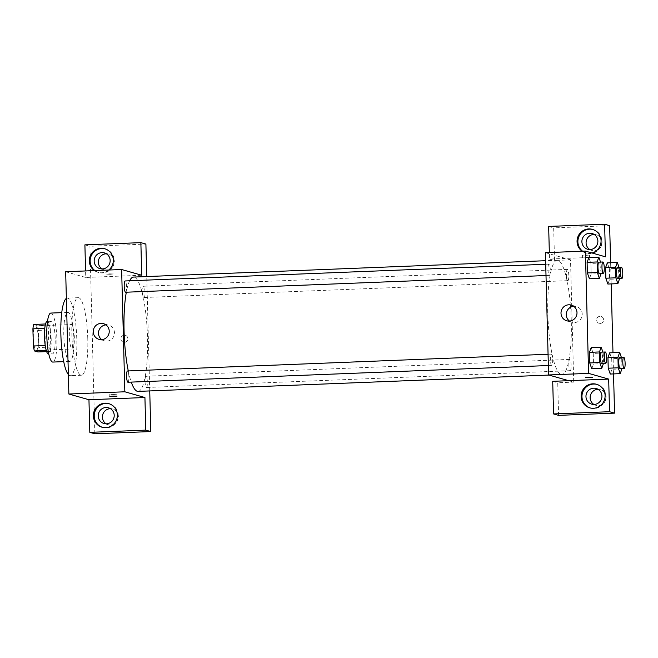<?xml version="1.0" encoding="UTF-8"?>
<svg xmlns="http://www.w3.org/2000/svg" width="658" height="658" viewBox="0 0 658 658"><rect width="100%" height="100%" fill="white"/><g stroke="black" fill="none" stroke-linecap="round" stroke-linejoin="round"><path stroke-width="0.49" stroke-dasharray="3.29 2.47" d="M72.15 349.003A12.255 2.484 87.7 0 0 72.314 349.02A12.255 2.484 87.7 0 0 74.313 336.674A12.255 2.484 87.7 0 0 71.335 324.526A12.255 2.484 87.7 0 0 69.329 336.468A12.255 2.484 87.7 0 0 72.15 349.003M36.165 350.434A12.255 2.484 87.7 0 0 36.33 350.451A12.255 2.484 87.7 0 0 38.328 338.105A12.255 2.484 87.7 0 0 35.359 325.957A12.255 2.484 87.7 0 0 33.344 337.891A12.255 2.484 87.7 0 0 36.165 350.434M33.739 324.452L37.259 325.463A15.825 3.208 87.7 0 1 38.345 330.398L38.789 347.556A15.825 3.208 87.7 0 1 37.95 351.956M38.345 330.398L50.337 329.921L50.781 347.079L38.789 347.556M46.619 351.611L49.95 351.479L46.249 350.475M49.95 351.479A15.825 3.208 87.7 0 0 50.781 347.079M50.337 329.921A15.825 3.208 87.7 0 0 49.251 324.986L37.259 325.463M46.422 350.475A15.825 3.208 87.7 0 1 45.344 345.532L44.892 328.375A15.825 3.208 87.7 0 1 45.731 323.975L49.251 324.986M47.187 321.4A16.343 3.315 -92.3 0 1 51.184 338.681A16.343 3.315 -92.3 0 1 48.486 354.062M55.182 338.525A16.343 3.315 87.7 0 0 51.184 321.236A16.343 3.315 87.7 0 0 48.503 337.159A16.343 3.315 87.7 0 0 52.262 353.872A16.343 3.315 87.7 0 0 52.484 353.897A16.343 3.315 87.7 0 0 55.182 338.525M50.863 313.068A24.519 4.976 -92.3 0 1 56.859 339.002A24.519 4.976 -92.3 0 1 52.813 362.065M73.852 338.327A24.519 4.976 -92.3 0 1 69.797 361.39A24.519 4.976 -92.3 0 1 63.859 337.093A24.519 4.976 -92.3 0 1 67.856 312.394A24.519 4.976 -92.3 0 1 73.852 338.327M66.368 298.419A38.814 7.871 -92.3 0 1 67.289 298.107A38.814 7.871 -92.3 0 1 76.78 339.158A38.814 7.871 -92.3 0 1 70.365 375.677A38.814 7.871 -92.3 0 1 68.358 374.534M87.777 338.722A38.814 7.871 87.7 0 0 78.277 297.671A38.814 7.871 87.7 0 0 71.911 335.481A38.814 7.871 87.7 0 0 80.835 375.175A38.814 7.871 87.7 0 0 81.362 375.241A38.814 7.871 87.7 0 0 87.777 338.722M94.834 433.786L89.924 246.289L145.895 244.069M65.668 271.738L85.754 277.47L85.581 270.948M84.898 244.858L89.924 246.289M109.475 273.843L106.629 274.139L110.207 274.279L113.776 273.958L109.475 273.843L113.776 273.958L110.207 274.287L106.629 274.147L109.475 273.843M141.725 275.241L85.754 277.47M127.956 382.232A5.642 1.143 87.7 0 0 128.878 376.738A5.642 1.143 87.7 0 0 127.578 370.972M144.003 297.498A5.642 1.143 87.7 0 0 144.077 297.506A5.642 1.143 87.7 0 0 144.999 291.823A5.642 1.143 87.7 0 0 143.633 286.238A5.642 1.143 87.7 0 0 142.704 291.733A5.642 1.143 87.7 0 0 144.003 297.498M149.736 390.926L146.742 276.549M125.596 292.234A5.642 1.143 87.7 0 0 126.517 286.559A5.642 1.143 87.7 0 0 125.152 280.966M146.356 387.488A5.642 1.143 87.7 0 0 146.438 387.504A5.642 1.143 87.7 0 0 147.351 381.821A5.642 1.143 87.7 0 0 145.986 376.236A5.642 1.143 87.7 0 0 145.064 381.722A5.642 1.143 87.7 0 0 146.356 387.488M138.065 391.395A57.205 11.605 87.7 0 0 147.384 333.771A57.205 11.605 87.7 0 0 133.525 277.076M129.642 280.785A57.205 11.605 87.7 0 0 126.32 292.21M128.285 370.931A57.205 11.605 87.7 0 0 131.271 382.101M108.767 270.027A12.255 11.976 105.9 0 1 94.382 270.594M102.434 427.313A12.255 11.976 -74.1 0 0 117.733 418.932A12.255 11.976 -74.1 0 0 109.154 403.749M106.152 423.81A8.176 7.986 -74.1 0 0 118.333 417.789A8.176 7.986 -74.1 0 0 110.462 408.684M94.867 270.578A12.255 11.976 -74.1 0 0 113.669 264.055A12.255 11.976 -74.1 0 0 105.099 248.864M102.089 268.925A8.176 7.986 -74.1 0 0 114.27 262.904A8.176 7.986 -74.1 0 0 106.407 253.799M124.452 342.333A3.578 3.496 -74.1 0 0 125.341 335.325A3.578 3.496 -74.1 0 0 120.998 337.809A3.578 3.496 -74.1 0 0 124.452 342.333A3.578 3.496 105.9 0 1 120.998 337.809A3.578 3.496 105.9 0 1 127.833 339.183A3.578 3.496 105.9 0 1 124.452 342.333M101.76 339.66A8.176 7.986 -74.1 0 0 114.155 335.21A8.176 7.986 -74.1 0 0 105.971 324.887M114.081 394.479L116.927 394.175L113.349 394.035L109.779 394.364L114.081 394.479M561.06 374.468A57.205 11.605 87.7 0 0 561.833 374.558A57.205 11.605 87.7 0 0 571.16 316.942A57.205 11.605 87.7 0 0 557.293 260.247A57.205 11.605 87.7 0 0 547.9 315.963A57.205 11.605 87.7 0 0 561.06 374.468M551.355 354.144A5.642 1.143 -92.3 0 1 552.654 359.91A5.642 1.143 -92.3 0 1 551.725 365.396A5.642 1.143 -92.3 0 1 550.359 359.811A5.642 1.143 -92.3 0 1 551.281 354.127A5.642 1.143 -92.3 0 1 551.355 354.144M567.78 280.662A5.642 1.143 87.7 0 0 567.854 280.67A5.642 1.143 87.7 0 0 568.775 274.995A5.642 1.143 87.7 0 0 567.402 269.402A5.642 1.143 87.7 0 0 566.48 274.896A5.642 1.143 87.7 0 0 567.78 280.662M570.132 370.66A5.642 1.143 87.7 0 0 570.206 370.668A5.642 1.143 87.7 0 0 571.128 364.993A5.642 1.143 87.7 0 0 569.762 359.4A5.642 1.143 87.7 0 0 568.833 364.894A5.642 1.143 87.7 0 0 570.132 370.66M549.29 275.398A5.642 1.143 87.7 0 0 549.372 275.406A5.642 1.143 87.7 0 0 550.294 269.722A5.642 1.143 87.7 0 0 548.92 264.138A5.642 1.143 87.7 0 0 547.999 269.624A5.642 1.143 87.7 0 0 549.29 275.398M568.701 380.686L573.727 382.117L570.519 259.844L554.53 260.478L553.674 227.874L609.645 225.653M545.408 252.68L570.519 259.844M600.203 323.44A3.578 3.496 -74.1 0 0 601.091 316.432A3.578 3.496 -74.1 0 0 596.748 318.916A3.578 3.496 -74.1 0 0 600.203 323.44A3.578 3.496 105.9 0 1 596.748 318.916A3.578 3.496 105.9 0 1 603.575 320.281A3.578 3.496 105.9 0 1 600.203 323.44M589.831 249.555A8.176 7.986 -74.1 0 0 602.012 243.534A8.176 7.986 -74.1 0 0 594.149 234.429M593.886 404.44A8.176 7.986 -74.1 0 0 606.067 398.419A8.176 7.986 -74.1 0 0 598.204 389.314M613.527 373.909L612.976 352.729M611.175 283.911L610.616 262.731M558.584 415.363L557.729 382.759L573.727 382.117M582.61 251.208A12.255 11.976 -74.1 0 0 601.412 244.677A12.255 11.976 -74.1 0 0 592.833 229.494M592.003 252.985A12.255 11.976 105.9 0 1 582.124 251.224M590.177 407.935A12.255 11.976 -74.1 0 0 605.467 399.562A12.255 11.976 -74.1 0 0 596.896 384.379M552.712 381.327L557.729 382.759M605.475 256.826L549.504 259.046L549.34 252.524M548.657 226.442L553.674 227.874M549.504 259.046L554.53 260.478M619.022 267.354L619.351 268.299L609.349 268.694L607.334 262.863L609.349 268.703L609.629 279.28L607.885 284.042L605.862 278.194M609.349 268.694L609.629 279.28L607.893 284.042M600.54 262.081L600.869 263.027L590.868 263.422L588.852 257.591L590.868 263.439M601.141 273.613L591.147 274.016L590.868 263.422L591.147 274.016L589.412 278.77L587.38 272.93M602.893 352.079L603.221 353.025L593.228 353.42L591.205 347.589L593.228 353.428L593.508 364.006L591.764 368.768L589.741 362.92M621.374 357.352L621.703 358.289L611.71 358.692L609.686 352.861L611.71 358.7L611.989 369.278L610.246 374.04L608.222 368.192M569.507 321.079A8.176 7.986 -74.1 0 0 581.911 316.63A8.176 7.986 -74.1 0 0 573.718 306.307M592.726 377.338L585.579 377.519M585.217 254.942L582.379 255.246L585.957 255.386L589.527 255.057L585.217 254.942M585.275 256.998L589.576 257.114L586.007 257.442L582.429 257.303L585.275 256.998M603.221 353.025L603.493 363.339M601.7 363.413A5.642 1.143 87.7 0 0 602.621 357.738A5.642 1.143 87.7 0 0 601.256 352.145M593.228 353.42L593.508 364.006L591.756 368.768M603.501 363.611L593.508 364.006M600.869 263.027L601.132 273.35M599.348 273.415A5.642 1.143 87.7 0 0 600.26 267.74A5.642 1.143 87.7 0 0 598.895 262.147M591.147 274.016L589.404 278.77M621.703 358.289L621.975 368.612M620.181 368.686A5.642 1.143 87.7 0 0 621.103 363.002A5.642 1.143 87.7 0 0 619.737 357.417M611.71 358.692L611.989 369.278L610.246 374.04M621.983 368.883L611.989 369.278M619.351 268.299L619.614 278.614M617.829 278.688A5.642 1.143 87.7 0 0 618.742 273.012A5.642 1.143 87.7 0 0 617.377 267.419M619.622 278.885L609.629 279.28M36.33 350.451L72.314 349.02M35.359 325.957L71.335 324.526M51.184 321.236L47.483 321.384M52.484 353.897L48.782 354.045M67.856 312.394L61.753 312.64M69.797 361.39L63.703 361.629M78.277 297.671L67.289 298.107M81.362 375.241L70.365 375.677M102.015 427.198L102.854 427.437M108.734 403.625L109.573 403.864M112.641 408.988L108.455 407.796M108.159 424.706L103.972 423.513M97.96 272.313L98.79 272.552M104.68 248.74L105.519 248.979M108.578 254.103L104.4 252.911M104.104 269.821L99.917 268.629M99.004 339.388L104.235 340.877M103.487 323.67L108.718 325.159M116.976 396.231L116.927 394.175M109.828 396.42L109.779 394.364M557.293 260.247L545.622 260.708M561.833 374.558L549.002 375.068M548.361 365.535L551.725 365.396M548.073 354.259L551.281 354.127M567.402 269.402L143.633 286.238M567.854 280.67L144.077 297.506M569.762 359.4L145.986 376.236M570.206 370.668L146.438 387.504M548.92 264.138L545.712 264.261M549.372 275.406L546.008 275.538M596.321 234.733L592.134 233.532M591.838 250.443L587.652 249.25M585.694 252.943L586.533 253.182M592.422 229.371L593.261 229.609M600.376 389.61L596.189 388.417M595.893 405.328L591.715 404.135M589.757 407.828L590.588 408.067M596.477 384.256L597.316 384.494M566.76 320.808L571.991 322.297M571.243 305.09L576.474 306.579M582.379 255.246L582.429 257.303M589.527 255.057L589.576 257.114"/><path stroke-width="0.99" d="M45.221 345.532L33.352 346.009L32.9 328.852A15.825 3.208 87.7 0 1 33.739 324.452L45.525 323.983M46.619 351.611L37.95 351.956L34.43 350.944A15.825 3.208 87.7 0 1 33.352 346.009M46.249 350.475L34.43 350.944M48.782 354.045L48.486 354.062A16.343 3.315 -92.3 0 1 44.53 337.858A16.343 3.315 -92.3 0 1 47.187 321.4L47.483 321.384M44.76 328.375L32.9 328.852M63.703 361.629L52.813 362.065A24.519 4.976 -92.3 0 1 46.866 337.768A24.519 4.976 -92.3 0 1 50.863 313.068L61.753 312.64M68.358 374.534A38.814 7.871 -92.3 0 1 60.873 334.626A38.814 7.871 -92.3 0 1 66.368 298.419M89.809 432.347L145.78 430.126L144.924 397.522L88.953 399.743L89.809 432.347L94.834 433.786L150.805 431.558L149.736 390.926M88.953 399.743L68.868 394.019L65.668 271.738L121.631 269.517L141.725 275.241L140.87 242.637L145.895 244.069L146.742 276.549M85.581 270.948L84.898 244.858L140.87 242.637M127.578 370.972A5.642 1.143 87.7 0 0 127.504 370.964A5.642 1.143 87.7 0 0 126.583 376.639A5.642 1.143 87.7 0 0 127.956 382.232L548.361 365.535M145.78 430.126L150.805 431.558M144.924 397.522L124.839 391.79L121.631 269.517M545.712 264.261L125.152 280.966A5.642 1.143 87.7 0 0 124.222 286.46A5.642 1.143 87.7 0 0 125.522 292.226A5.642 1.143 87.7 0 0 125.596 292.234L546.008 275.538M131.271 382.101A57.205 11.605 87.7 0 0 137.283 391.296A57.205 11.605 87.7 0 0 138.065 391.395L549.002 375.068M545.622 260.708L133.525 277.076A57.205 11.605 87.7 0 0 129.642 280.785M126.32 292.21A57.205 11.605 87.7 0 0 128.285 370.931M114.138 396.535L109.828 396.42L113.398 396.091L116.976 396.231L114.138 396.535M124.839 391.79L68.868 394.019M101.036 323.374A8.176 7.986 105.9 0 1 108.924 333.713A8.176 7.986 105.9 0 1 93.313 330.579A8.176 7.986 105.9 0 1 101.036 323.374M93.378 415.889A12.255 11.976 105.9 0 1 108.734 403.625A12.255 11.976 105.9 0 1 116.894 418.694A12.255 11.976 105.9 0 1 93.378 415.889M94.382 270.594A12.255 11.976 105.9 0 1 104.68 248.74A12.255 11.976 105.9 0 1 108.767 270.027M109.154 403.749A12.255 11.976 -74.1 0 0 94.217 416.127A12.255 11.976 -74.1 0 0 102.434 427.313M105.996 407.499A8.176 7.986 105.9 0 1 114.147 416.596A8.176 7.986 105.9 0 1 103.972 423.513A8.176 7.986 105.9 0 1 105.996 407.499M110.462 408.684A8.176 7.986 -74.1 0 0 106.152 423.81M105.099 248.864A12.255 11.976 -74.1 0 0 94.867 270.578M101.941 252.614A8.176 7.986 105.9 0 1 110.092 261.711A8.176 7.986 105.9 0 1 99.917 268.629A8.176 7.986 105.9 0 1 101.941 252.614M106.407 253.799A8.176 7.986 -74.1 0 0 102.089 268.925M105.971 324.887A8.176 7.986 -74.1 0 0 101.76 339.66M568.701 380.686L552.712 381.327L553.567 413.931L609.53 411.711L608.683 379.098L568.701 380.686L548.607 374.961L545.408 252.68L585.39 251.093L605.475 256.826L604.628 224.214L609.645 225.653L610.616 262.731M594.149 234.429A8.176 7.986 -74.1 0 0 589.831 249.555M598.204 389.314A8.176 7.986 -74.1 0 0 593.886 404.44M553.567 413.931L558.584 415.363L614.556 413.142L613.527 373.909M612.976 352.729L611.175 283.911M590.111 249.546A8.176 7.986 105.9 0 1 581.96 240.45A8.176 7.986 105.9 0 1 592.134 233.532A8.176 7.986 105.9 0 1 590.111 249.546M592.833 229.494A12.255 11.976 -74.1 0 0 582.61 251.208M582.124 251.224A12.255 11.976 105.9 0 1 592.422 229.371A12.255 11.976 105.9 0 1 592.003 252.985M594.166 404.431A8.176 7.986 105.9 0 1 586.278 394.093A8.176 7.986 105.9 0 1 601.881 397.226A8.176 7.986 105.9 0 1 594.166 404.431M596.896 384.379A12.255 11.976 -74.1 0 0 581.96 396.758A12.255 11.976 -74.1 0 0 590.177 407.935M581.121 396.519A12.255 11.976 105.9 0 1 596.477 384.256A12.255 11.976 105.9 0 1 604.636 399.324A12.255 11.976 105.9 0 1 581.121 396.519M609.53 411.711L614.556 413.142M549.34 252.524L548.657 226.442L604.628 224.214M607.893 284.042L605.862 278.211L605.582 267.617L607.326 262.846M601.132 273.35L599.397 278.375L589.404 278.786L587.38 272.938L587.101 262.353L588.844 257.582M603.493 363.339L601.757 368.373L591.764 368.776L589.741 362.936L589.461 352.343L591.205 347.572L601.198 347.194L602.893 352.079M621.975 368.612L620.239 373.637L610.246 374.048L608.222 368.209L607.943 357.615L609.686 352.844L619.68 352.458L621.374 357.352M608.683 379.098L588.589 373.374L585.39 251.093M568.783 304.794A8.176 7.986 105.9 0 1 576.679 315.141A8.176 7.986 105.9 0 1 561.068 311.999A8.176 7.986 105.9 0 1 568.783 304.794M588.589 373.374L548.607 374.961M573.718 306.307A8.176 7.986 -74.1 0 0 569.507 321.079M585.579 377.519L592.726 377.33M601.757 368.373L599.734 362.533L599.454 351.948L601.198 347.194M605.253 351.989L601.256 352.145A5.642 1.143 87.7 0 0 600.326 357.639A5.642 1.143 87.7 0 0 601.626 363.405A5.642 1.143 87.7 0 0 601.7 363.413L605.697 363.257A5.642 1.143 87.7 0 0 606.618 357.574A5.642 1.143 87.7 0 0 605.253 351.989A5.642 1.143 87.7 0 0 604.324 357.475A5.642 1.143 87.7 0 0 605.623 363.249A5.642 1.143 87.7 0 0 605.697 363.257M599.734 362.533L589.741 362.936L589.461 352.343L591.205 347.589M599.454 351.948L589.461 352.343M599.397 278.375L597.374 272.544L597.102 261.95L598.846 257.196L600.54 262.081M602.893 261.991L598.895 262.147A5.642 1.143 87.7 0 0 597.974 267.642A5.642 1.143 87.7 0 0 599.265 273.407A5.642 1.143 87.7 0 0 599.348 273.415L603.345 273.259A5.642 1.143 87.7 0 0 604.258 267.584A5.642 1.143 87.7 0 0 602.893 261.991A5.642 1.143 87.7 0 0 601.971 267.485A5.642 1.143 87.7 0 0 603.263 273.251A5.642 1.143 87.7 0 0 603.345 273.259M598.846 257.196L588.852 257.591L587.101 262.353L587.38 272.938L597.374 272.544M597.102 261.95L587.101 262.353M620.239 373.637L618.216 367.806L617.936 357.22L619.68 352.458M623.735 357.261L619.737 357.417A5.642 1.143 87.7 0 0 618.808 362.912A5.642 1.143 87.7 0 0 620.107 368.677A5.642 1.143 87.7 0 0 620.181 368.686L624.179 368.529A5.642 1.143 87.7 0 0 625.1 362.846A5.642 1.143 87.7 0 0 623.735 357.261A5.642 1.143 87.7 0 0 622.805 362.747A5.642 1.143 87.7 0 0 624.105 368.513A5.642 1.143 87.7 0 0 624.179 368.529M618.216 367.806L608.222 368.209L607.943 357.615L609.686 352.861M617.936 357.22L607.943 357.615M619.614 278.614L617.878 283.647L615.855 277.816L615.584 267.222L617.327 262.468L619.022 267.354M621.374 267.263L617.377 267.419A5.642 1.143 87.7 0 0 616.456 272.914A5.642 1.143 87.7 0 0 617.747 278.679A5.642 1.143 87.7 0 0 617.829 278.688L621.826 278.531A5.642 1.143 87.7 0 0 622.739 272.848A5.642 1.143 87.7 0 0 621.374 267.263A5.642 1.143 87.7 0 0 620.453 272.757A5.642 1.143 87.7 0 0 621.744 278.523A5.642 1.143 87.7 0 0 621.826 278.531M617.327 262.468L607.334 262.863L605.582 267.617L605.862 278.211L615.855 277.816M617.878 283.647L607.885 284.042M615.584 267.222L605.582 267.617M127.504 370.964L548.073 354.259"/></g></svg>
